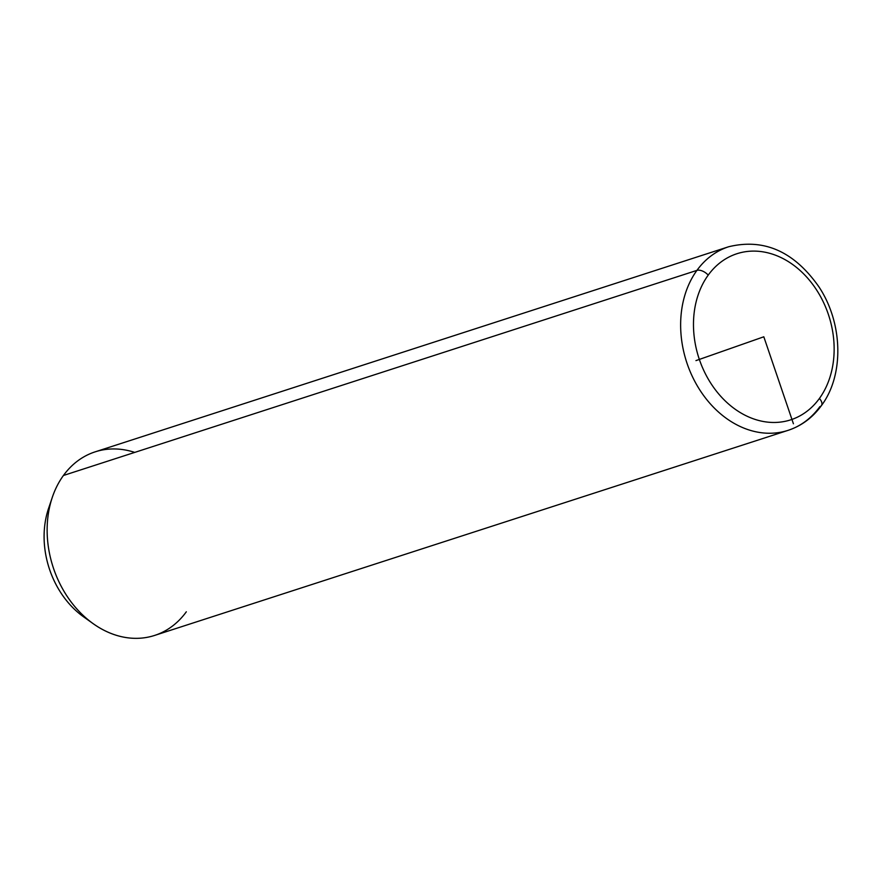 <?xml version="1.0" encoding="UTF-8"?>
<svg xmlns="http://www.w3.org/2000/svg" width="882" height="882" viewBox="0 0 882 882"><rect width="100%" height="100%" fill="white"/><g stroke="black" fill="none" stroke-linecap="round" stroke-linejoin="round"><path stroke-width="1.32" d="M93.172 623.662L83.558 616.816A82.699 64.728 -107.9 0 1 48.521 508.561L52.281 497.382A96.491 75.51 72.1 0 0 93.172 623.662A96.491 75.51 72.1 0 0 186.323 611.799M134.714 452.4A96.491 75.51 72.1 0 0 63.427 475.486A96.491 75.51 72.1 0 0 52.281 497.382M50.506 503.302A82.699 64.728 72.1 0 0 88.255 619.914M696.923 270.388A96.491 75.51 72.1 0 0 696.571 384.596A96.491 75.51 72.1 0 0 788.089 430.35A96.491 75.51 72.1 0 0 819.819 406.712A9.184 4.961 -144.1 0 0 821.407 405.61A9.184 4.961 -144.1 0 0 819.411 398.455A87.296 68.322 -107.9 0 1 720.726 396.272A87.296 68.322 -107.9 0 1 708.213 275.118A87.296 68.322 -107.9 0 1 806.909 277.312A87.296 68.322 -107.9 0 1 819.411 398.455A87.296 68.322 72.1 0 0 806.909 277.312A87.296 68.322 72.1 0 0 708.213 275.118A9.184 4.961 -144.1 0 0 696.923 270.388L63.427 475.486L696.923 270.388A96.491 75.51 -107.9 0 1 728.653 246.751A96.491 75.51 72.1 0 0 696.923 270.388A9.184 4.961 35.9 0 1 708.213 275.118A87.296 68.322 72.1 0 0 720.726 396.272A87.296 68.322 72.1 0 0 819.411 398.455A9.184 4.961 35.9 0 1 821.407 405.61C812.631 417.638 801.518 425.885 788.089 430.35A96.491 75.51 -107.9 0 1 696.571 384.596A96.491 75.51 -107.9 0 1 696.923 270.388M788.089 430.35L154.593 635.437A96.491 75.51 -107.9 0 1 63.063 589.683A96.491 75.51 -107.9 0 1 63.427 475.486A96.491 75.51 -107.9 0 1 95.157 451.849L728.653 246.751C764.077 238.14 794.186 251.524 818.959 286.893C842.916 322.922 844.394 374.971 821.407 405.61M695.953 360.617L763.812 336.792L793.425 423.768"/></g></svg>
